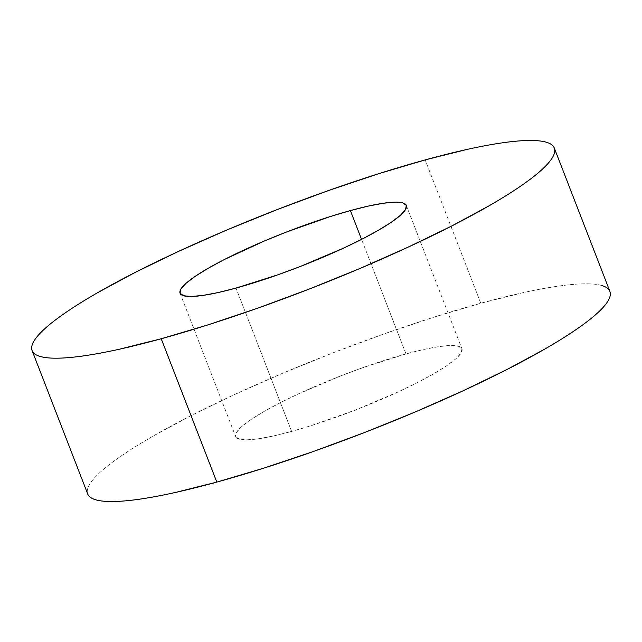 <?xml version="1.0" encoding="UTF-8"?>
<svg xmlns="http://www.w3.org/2000/svg" width="642" height="642" viewBox="0 0 642 642"><rect width="100%" height="100%" fill="white"/><g stroke="black" fill="none" stroke-linecap="round" stroke-linejoin="round"><path stroke-width="0.48" stroke-dasharray="3.21 2.41" d="M405.993 353.927L361.558 239.378L405.993 353.927L423.985 349.417L439.088 346.576L450.716 345.508L458.436 346.247L461.935 348.775L461.092 352.988L455.932 358.726L446.655 365.763L433.615 373.845L417.324 382.648L398.393 391.829L355.612 409.941L311.795 425.429L291.612 431.424A121.354 18.562 -21.2 0 0 408.095 387.23A121.354 18.562 -21.2 0 0 461.943 348.791A121.354 18.562 -21.2 0 0 405.993 353.927A121.354 18.562 -21.2 0 0 289.502 398.12A121.354 18.562 -21.2 0 0 235.654 436.56L236.505 432.363L241.665 426.625L250.942 419.579L263.982 411.506L280.281 402.703L299.212 393.514L341.985 375.401L364.191 367.168L405.993 353.927M236.007 288.073L291.612 431.424L273.62 435.926L258.517 438.775L246.881 439.842L239.169 439.104L235.662 436.576A121.354 18.562 -21.2 0 0 291.612 431.424L236.007 288.073M601.803 285.538C597.445 284.27 591.507 283.7 583.995 283.828C576.484 283.949 567.536 284.775 557.152 286.3C546.767 287.817 535.155 289.999 522.299 292.856L480.778 303.249L425.181 159.906L480.778 303.249A280.048 42.845 -21.2 0 0 211.956 405.23A280.048 42.845 -21.2 0 0 87.697 493.947M609.884 291.364L609.9 291.396A280.048 42.845 -21.2 0 0 480.778 303.249L434.193 317.084L384.317 333.816L333.078 352.819L282.448 373.347L234.362 394.621L190.674 415.815L153.069 436.127C141.673 442.683 131.65 448.894 122.983 454.769C114.316 460.635 107.182 466.052 101.572 471.019C95.963 475.979 91.999 480.393 89.663 484.261C87.336 488.129 86.686 491.363 87.713 493.979M406.346 205.44L461.943 348.791M180.057 293.209L235.654 436.56"/><path stroke-width="0.96" d="M350.388 210.576A121.354 18.562 158.8 0 1 406.346 205.44A121.354 18.562 158.8 0 1 352.498 243.88A121.354 18.562 158.8 0 1 236.007 288.073L218.015 292.583L202.912 295.424L191.284 296.492L183.564 295.753L180.065 293.225L180.908 289.012L186.068 283.274L195.345 276.237L208.385 268.155L224.676 259.352L264.448 240.951L286.388 232.059L330.205 216.571L350.388 210.576L368.38 206.074L383.483 203.225L395.119 202.158L402.831 202.896L406.338 205.424L405.495 209.637L400.335 215.375L391.058 222.421L378.018 230.494L361.719 239.297L342.788 248.486L300.015 266.599L277.809 274.832L236.007 288.073A121.354 18.562 158.8 0 1 180.057 293.209A121.354 18.562 158.8 0 1 233.905 254.77A121.354 18.562 158.8 0 1 350.388 210.576L361.558 239.378L350.388 210.576M32.1 350.596L87.697 493.947A280.048 42.845 -21.2 0 0 216.819 482.094L161.222 338.751A280.048 42.845 158.8 0 1 32.1 350.596A280.048 42.845 158.8 0 1 156.359 261.888A280.048 42.845 158.8 0 1 425.181 159.906L378.587 173.733L328.712 190.473L277.48 209.469L226.843 229.997L178.765 251.271L135.077 272.473L97.464 292.776C86.076 299.332 76.045 305.544 67.378 311.418C58.711 317.292 51.577 322.709 45.975 327.669C40.366 332.636 36.393 337.05 34.066 340.91C31.731 344.778 31.081 348.02 32.116 350.636C33.143 353.252 35.84 355.195 40.197 356.462C44.555 357.73 50.493 358.3 58.005 358.172C65.516 358.051 74.464 357.225 84.848 355.7C95.233 354.183 106.845 352.001 119.701 349.144L161.222 338.751L207.807 324.916L257.683 308.184L308.922 289.181L359.552 268.653L407.638 247.379L451.326 226.185L488.931 205.873C500.327 199.317 510.35 193.106 519.017 187.231C527.684 181.365 534.818 175.948 540.428 170.981C546.037 166.021 550.001 161.607 552.337 157.739C554.664 153.871 555.314 150.637 554.287 148.021C553.252 145.397 550.555 143.455 546.206 142.187C541.848 140.919 535.909 140.349 528.398 140.478C520.879 140.606 511.931 141.425 501.546 142.949C491.17 144.466 479.55 146.657 466.702 149.506L425.181 159.906A280.048 42.845 158.8 0 1 554.303 148.053A280.048 42.845 158.8 0 1 430.044 236.77A280.048 42.845 158.8 0 1 161.222 338.751L216.819 482.094L263.413 468.267L313.288 451.527L364.52 432.531L415.157 412.003L463.235 390.729L506.923 369.527L544.536 349.224C555.924 342.668 565.955 336.456 574.622 330.582C583.289 324.708 590.423 319.291 596.025 314.331C601.634 309.364 605.607 304.95 607.934 301.09C610.269 297.222 610.919 293.98 609.884 291.364C608.857 288.748 606.16 286.805 601.803 285.538M87.713 493.979C88.748 496.603 91.445 498.545 95.794 499.813C100.152 501.081 106.09 501.651 113.602 501.522C121.121 501.394 130.069 500.575 140.454 499.051C150.83 497.534 162.45 495.343 175.298 492.494L216.819 482.094A280.048 42.845 -21.2 0 0 485.641 380.112A280.048 42.845 -21.2 0 0 609.9 291.404L554.303 148.053"/></g></svg>

